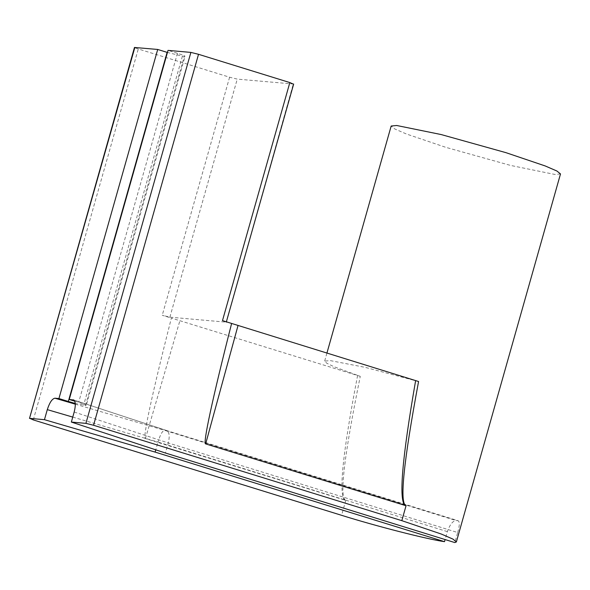 <?xml version="1.0" encoding="UTF-8"?>
<svg xmlns="http://www.w3.org/2000/svg" width="590" height="590" viewBox="0 0 590 590"><rect width="100%" height="100%" fill="white"/><g stroke="black" fill="none" stroke-linecap="round" stroke-linejoin="round"><path stroke-width="0.44" stroke-dasharray="2.95 2.21" d="M560.5 173.939L554.976 174.478L510.498 165.407L445.716 147.308L406.488 134.019L394.762 128.952L391.17 126.024M360.269 376.332L171.38 318.091C152.264 393.154 142.411 438.872 145.413 438.54L345.806 500.386C339.117 498.122 343.941 456.771 360.269 376.332L334.102 366.759L326.823 363.256L324.648 361.124L330.171 360.586L365.136 367.341L418.575 381.516M293.658 84.053L237.239 79.112L229.599 77.216L138.281 48.955C135.081 47.93 133.937 47.421 134.859 47.429M222.482 320.613L225.911 322.14L169.883 317.162L162.243 315.259L171.38 318.091M226.376 321.823L293.267 84.09M74.768 401.185L78.654 402.387C85.063 404.43 87.342 405.441 85.506 405.433L75.277 403.457M167.118 52.37L182.399 56.168L185.068 56.264L86.28 405.36L85.506 405.433L184.294 56.338C186.13 56.345 183.844 55.327 177.435 53.284L168.032 50.379M457.678 532.534C459.735 525.425 459.824 521.479 457.936 520.69L166.255 430.427C169.286 431.622 169.964 435.803 168.29 442.972L457.678 532.534L454.831 542.571M73.219 399.828L166.255 430.427L458.201 520.741L456.041 520.528C452.825 520.845 449.927 524.54 447.353 531.612L445.103 539.562M357.599 375.476C342.598 453.467 338.38 495.069 344.936 500.283M74.185 412.026L168.29 442.972L165.443 453.017M447.353 531.612L157.965 442.058L155.767 449.831M72.747 417.093L157.965 442.058C160.178 434.933 162.309 431.002 164.359 430.257L456.041 520.528M166.638 430.508L73.551 399.895M169.883 317.162L237.239 79.112M229.599 77.216L162.243 315.259M177.435 53.284L78.654 402.387M182.399 56.168L83.61 405.271M345.806 500.386L341.581 515.306M33.313 419.91L138.281 48.955M145.413 438.54L179.95 320.495M75.321 404.172L164.359 430.257M326.897 353.174L324.648 361.124"/><path stroke-width="0.89" d="M326.897 353.174L391.17 126.024L396.694 125.493L441.173 134.557L505.954 152.663L545.182 165.945L556.908 171.019L560.5 173.939L456.365 541.945L454.831 542.571L165.443 453.017L71.346 422.064L85.911 423.362L190.88 52.407L198.52 54.302L289.838 82.563L293.267 84.09M418.575 381.516C403.538 462.066 399.356 503.469 406.045 505.741L205.652 443.894C202.65 444.226 212.503 398.508 231.619 323.445L418.575 381.516M134.859 47.429L29.5 418.421L134.468 47.466L157.707 49.457L58.926 398.56L54.951 398.206L75.321 404.172M72.747 417.093L47.296 409.637C49.59 402.535 52.141 398.722 54.951 398.206M47.296 409.637L44.457 419.674L29.884 418.384L33.313 419.91L341.581 515.306C375.719 526.066 427.514 539.326 444.513 541.657L155.126 452.095L44.457 419.674M73.861 400.035L69.244 399.474L168.032 50.379L190.88 52.407M69.244 399.474L74.768 401.185M75.277 403.457L68.329 401.466L167.118 52.37L157.707 49.457M68.329 401.466L58.926 398.56M73.551 399.895L73.219 399.828C75.601 400.809 75.926 404.873 74.185 412.026L71.346 422.064M289.838 82.563L222.482 320.613L231.619 323.445M198.52 54.302L93.552 425.257L401.82 520.66L441.468 534.105L452.936 539.098L456.365 541.945M445.103 539.562L444.513 541.657M93.552 425.257L85.911 423.362M405.175 505.637C398.567 500.416 402.048 458.747 415.625 380.631M155.767 449.831L155.126 452.095M406.045 505.741L401.82 520.66M237.984 325.658L205.652 443.894M293.658 84.053L226.294 322.103"/></g></svg>
